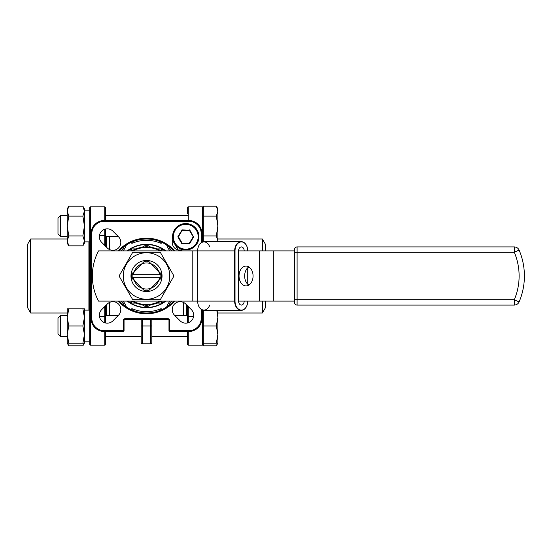 <?xml version="1.0" encoding="UTF-8"?>
<svg xmlns="http://www.w3.org/2000/svg" width="552" height="552" viewBox="0 0 552 552"><rect width="100%" height="100%" fill="white"/><g stroke="black" fill="none" stroke-linecap="round" stroke-linejoin="round"><path stroke-width="0.83" d="M151.8 319.601L151.8 342.502A1.318 1.318 0 0 1 150.482 343.82L142.554 343.82A1.318 1.318 0 0 1 141.229 342.502L141.229 319.601M60.63 315.413L60.63 336.554L67.24 336.554L60.63 336.554L57.988 333.912L57.988 318.055L60.63 315.413L67.24 315.413M67.24 317.4L68.772 308.809L67.24 308.809L67.24 334.574L68.772 325.984L67.24 317.393M57.988 333.912L60.63 336.554M67.24 343.158L67.24 334.574L68.772 343.158L67.24 343.158L68.772 345.821L67.585 343.158M57.988 218.088L60.63 215.446L57.988 218.088L57.988 233.944L60.63 236.587L67.24 236.587M68.772 308.809L82.883 308.809L84.415 317.393L84.415 310.127L89.7 310.127L89.7 344.351L89.7 207.649L89.7 310.127M84.415 341.84L89.7 341.84L84.415 341.84M67.24 215.446L60.63 215.446L60.63 236.587L57.988 233.944M68.772 206.179L67.24 211.14L67.24 243.19L68.772 245.847L67.24 240.893L68.772 235.932L67.24 226.016L68.772 216.101L67.24 211.14L67.24 208.842L68.772 206.179L82.883 206.179L84.415 211.14L82.883 216.101L84.415 226.016L82.883 235.932L84.415 240.893L84.415 208.842L82.883 206.179M82.883 245.847L84.415 240.893L84.415 243.19L82.883 245.847L68.772 245.847M84.415 241.873L89.7 241.873L89.7 249.573M84.415 210.16L89.7 210.16M262.379 250.898L262.379 239.002L265.429 244.288L265.429 250.898M265.429 301.102L265.429 307.712L262.379 312.998L262.379 301.102M30.65 312.998L27.6 307.712L27.6 244.288L30.65 239.002L30.65 312.998L67.24 312.998M105.556 213.99L105.556 215.446L187.473 215.446M105.556 341.888L105.556 344.351A0.793 0.793 0 0 1 104.763 345.145L90.493 345.145A0.793 0.793 0 0 1 89.7 344.351L89.7 341.888M105.556 331.497L105.556 344.351A0.793 0.793 0 0 1 104.763 345.145L90.493 345.145A0.793 0.793 0 0 1 89.7 344.351M30.65 239.002L67.24 239.002M187.473 213.99L187.473 207.649A0.793 0.793 0 0 1 188.267 206.855L202.536 206.855A0.793 0.793 0 0 1 203.329 207.649A0.793 0.793 0 0 0 202.536 206.855L202.536 235.594A0.793 0.393 0 0 0 203.329 235.2M187.473 210.112L187.473 207.649A0.793 0.793 0 0 1 188.267 206.855L188.267 220.503M262.379 239.002L217.867 239.002M262.379 312.998L217.867 312.998L217.867 317.393L216.329 325.984L203.329 325.984L203.329 345.821L216.329 345.821L217.516 343.158M183.512 302.455L183.512 315.413M185.755 223.546A13.213 13.213 0 0 1 198.968 236.76A13.213 13.213 0 0 1 185.755 249.973A13.213 13.213 0 0 1 172.541 236.76A13.213 13.213 0 0 1 185.755 223.546A13.213 13.213 0 0 0 172.541 236.76A13.213 13.213 0 0 0 185.755 249.973M141.843 263.849L144.341 261.358A14.807 14.807 0 0 1 148.688 261.358L151.186 263.849A13.013 13.013 0 0 1 158.665 271.329L161.163 273.827A14.807 14.807 0 0 1 161.163 278.173L158.665 280.671A13.013 13.013 0 0 1 151.186 288.151L148.688 290.642A14.807 14.807 0 0 1 144.341 290.642L141.843 288.151A13.013 13.013 0 0 1 134.364 280.671L131.873 278.173A14.807 14.807 0 0 1 131.873 273.827L134.364 271.329A13.013 13.013 0 0 1 141.843 263.849M146.515 260.475A15.525 15.525 0 0 0 130.99 276A15.525 15.525 0 0 0 146.515 291.525A15.525 15.525 0 0 0 162.04 276A15.525 15.525 0 0 0 146.515 260.475M159.473 274.682L132.225 274.682A14.352 14.352 0 0 0 132.225 277.318L160.804 277.318A14.352 14.352 0 0 0 160.804 274.682L159.473 274.682A13.027 13.027 0 0 0 158.686 271.356L151.158 263.828A13.027 13.027 0 0 0 141.871 263.828L144.341 261.358M146.515 299.253A23.253 23.253 0 0 0 169.768 276A23.253 23.253 0 0 0 146.515 252.747A23.253 23.253 0 0 0 123.262 276A23.253 23.253 0 0 0 146.515 299.253M146.515 299.784L160.246 299.784L173.977 276L160.246 252.216L132.784 252.216L119.053 276L132.784 299.784L146.515 299.784M253.064 276A9.908 7.01 -90 0 0 246.054 266.092A9.908 7.01 -90 0 0 239.044 276A9.908 7.01 -90 0 0 246.054 285.908A9.908 7.01 -90 0 0 253.064 276M248.855 285.08A9.908 7.01 90 0 1 244.653 276A9.908 7.01 90 0 1 248.855 266.92M209.712 305.07A8.984 6.355 -90 0 1 202.57 309.858A8.984 6.355 -90 0 1 197.657 301.102L234.655 301.102L234.655 250.898L197.657 250.898L197.657 301.102L197.582 250.898L98.511 250.898A54.172 54.172 0 0 0 98.511 301.102L192.8 301.102L192.8 250.898M146.515 246.93A29.07 29.07 0 0 0 131.859 250.898A29.07 29.07 0 0 1 161.17 250.898M161.17 301.102A29.07 29.07 0 0 1 131.859 301.102A29.07 29.07 0 0 0 146.515 305.07M146.515 244.288A31.712 31.712 0 0 0 127.139 250.898A31.712 31.712 0 0 1 165.89 250.898M165.89 301.102A31.712 31.712 0 0 1 127.139 301.102A31.712 31.712 0 0 0 146.515 307.712M130.431 309.313A2.643 2.643 0 0 1 132.984 309.01L132.48 310.231L129.934 309.072A36.998 36.998 0 0 1 119.342 301.102A36.998 36.998 0 0 0 173.694 301.102M173.694 250.898A36.998 36.998 0 0 0 119.342 250.898A36.998 36.998 0 0 1 146.515 239.002M185.755 323.168A7.928 7.928 0 0 0 191.365 309.637L185.755 304.028A7.928 7.928 0 0 0 174.542 304.028A7.928 7.928 0 0 0 174.542 315.24L180.152 320.843A7.928 7.928 0 0 0 185.755 323.168M172.804 239.382A7.928 7.928 0 0 0 183.133 249.711M112.884 250.291A7.928 7.928 0 0 0 118.487 236.76L112.884 231.157A7.928 7.928 0 0 0 101.671 231.157A7.928 7.928 0 0 0 101.671 242.362L107.274 247.972A7.928 7.928 0 0 0 112.884 250.291M107.274 323.168A7.928 7.928 0 0 0 112.884 320.843L118.487 315.24A7.928 7.928 0 0 0 118.487 304.028A7.928 7.928 0 0 0 107.274 304.028L101.671 309.637A7.928 7.928 0 0 0 107.274 323.168M130.431 242.687A2.643 2.643 0 0 0 132.984 242.99L132.48 241.769L129.934 242.928M109.517 236.587L109.517 249.545M109.517 302.455L109.517 315.413M105.556 237.45L105.556 236.587L118.314 236.587M105.556 336.554L141.229 336.554L105.556 336.554M151.8 336.554L187.473 336.554L151.8 336.554L151.8 338.535M105.556 313.964L105.556 305.746L105.556 315.413L118.314 315.413M174.715 315.413L187.473 315.413L187.473 305.746L187.473 315.413M68.772 325.984L82.883 325.984L84.415 334.574L84.415 308.809L82.883 308.809M84.415 317.393L82.883 325.984M68.772 343.158L84.415 343.158L84.415 334.574L82.883 343.158M216.812 310.355L217.867 317.393L217.867 334.574L216.329 343.158L203.329 343.158L203.329 344.351L203.329 343.158M203.329 310.272L203.329 325.984M216.329 325.984L217.867 334.574L217.867 343.158L216.329 345.821M216.329 343.158L217.867 343.158M68.772 345.821L82.883 345.821L84.063 343.158M216.329 206.179L217.867 211.14L217.867 208.842L216.329 206.179L203.329 206.179L203.329 241.728M68.772 216.101L82.883 216.101M68.772 235.932L82.883 235.932M84.415 240.893L84.415 211.14M216.329 216.101L217.867 226.016L217.867 211.14L216.329 216.101L203.329 216.101M216.329 235.932L217.867 240.893L217.867 226.016L216.329 235.932L203.329 235.932M217.867 241.645L217.867 240.893L217.826 241.645M203.329 207.89L203.329 214.39M133.556 277.318A13.027 13.027 0 0 0 134.343 280.644L141.871 288.172A13.027 13.027 0 0 0 151.158 288.172L158.686 280.644A13.027 13.027 0 0 0 159.473 277.318M294.457 301.102L238.581 301.102L238.581 250.898A3.961 2.801 -90 0 1 241.383 246.93A3.961 2.801 -90 0 1 244.184 250.898M294.457 250.898L238.581 250.898M294.457 249.573A2.643 2.643 0 0 1 297.1 246.93A2.643 2.643 0 0 0 294.457 249.573L294.457 302.427A2.643 2.643 0 0 0 297.1 305.07A2.643 2.643 0 0 1 294.457 302.427M202.011 309.838L202.011 318.283A13.213 13.213 0 0 1 188.798 331.497L169.768 331.497A0.793 0.793 0 0 1 168.974 330.703L168.974 320.395A0.793 0.793 0 0 0 168.188 319.601L124.849 319.601A0.793 0.793 0 0 0 124.055 320.395L124.055 330.703A0.793 0.793 0 0 1 123.262 331.497L104.231 331.497A13.213 13.213 0 0 1 91.025 318.283L91.025 233.717A13.213 13.213 0 0 1 104.231 220.503L188.798 220.503A13.213 13.213 0 0 1 202.011 233.717L202.011 242.162M132.984 309.01A35.673 35.673 0 0 0 160.045 309.01L160.549 310.231L163.102 309.072M163.102 242.928L160.549 241.769L160.045 242.99A2.643 2.643 0 0 0 162.605 242.687M171.865 301.102A15.856 15.856 0 0 0 168.615 305.67A15.856 15.856 0 0 1 171.865 301.102M168.615 246.33A15.856 15.856 0 0 0 171.865 250.898A15.856 15.856 0 0 1 168.615 246.33M124.421 305.67A15.856 15.856 0 0 0 121.164 301.102A15.856 15.856 0 0 1 124.421 305.67M124.421 246.33A15.856 15.856 0 0 1 121.164 250.898A15.856 15.856 0 0 0 124.421 246.33A15.856 15.856 0 0 1 121.164 250.898A15.856 15.856 0 0 0 124.421 246.33M131.259 301.102L131.638 301.765L130.493 302.427L129.734 301.102M135.964 303.089L131.638 303.089A1.318 1.318 0 0 1 130.493 302.427A1.318 1.318 0 0 0 131.638 303.089L131.638 301.765L133.06 301.765M150.924 304.732L147.177 306.898A1.318 1.318 0 0 1 145.852 306.898L142.105 304.732M163.295 301.102L162.536 302.427A1.318 1.318 0 0 1 161.391 303.089L157.065 303.089M157.065 248.911L161.391 248.911A1.318 1.318 0 0 1 162.536 249.573L163.295 250.898M147.743 246.958L146.515 246.247L147.177 245.102L150.924 247.268M142.105 247.268L145.852 245.102A1.318 1.318 0 0 1 146.515 244.929A1.318 1.318 0 0 0 145.852 245.102L146.515 246.247L145.286 246.958M133.06 250.235L131.638 250.235L131.638 248.911L135.964 248.911M129.734 250.898L130.493 249.573A1.318 1.318 0 0 1 131.638 248.911A1.318 1.318 0 0 0 130.493 249.573L131.638 250.235L131.259 250.898M147.177 245.102A1.318 1.318 0 0 0 146.515 244.929A1.318 1.318 0 0 1 147.177 245.102M197.657 301.102A9.246 6.541 90 0 0 204.199 310.355C200.203 309.844 197.995 306.76 197.582 301.102L192.8 301.102M294.457 252.216L297.1 252.216L297.1 246.93L514.271 246.93L514.271 252.216L519.135 250.146A66.067 66.067 0 0 1 519.135 301.854A5.285 5.285 0 0 1 514.271 305.07A5.285 5.285 0 0 0 519.135 301.854L514.271 299.784L514.271 305.07L297.1 305.07L297.1 299.784L514.271 299.784A60.782 60.782 0 0 0 514.271 252.216L297.1 252.216L297.1 299.784L294.457 299.784M519.135 250.146A5.285 5.285 0 0 0 514.271 246.93A5.285 5.285 0 0 1 519.135 250.146A66.067 66.067 0 0 1 519.135 301.854M244.184 301.102A3.961 2.801 -90 0 1 241.383 305.07A3.961 2.801 -90 0 1 238.581 301.102M141.871 263.828L134.343 271.356A13.027 13.027 0 0 0 133.556 274.682M161.163 278.173L158.686 280.644M151.158 288.172L148.688 290.642M158.686 271.356L161.163 273.827M148.688 261.358L151.158 263.828M131.873 273.827L134.343 271.356M134.343 280.644L131.873 278.173M144.341 290.642L141.871 288.172M189.647 243.232L193.31 236.891L189.419 230.419L182.091 230.419L178.434 236.76L182.091 243.101L189.419 243.101L193.31 236.629L189.647 230.287L182.091 230.156L177.972 236.497A0.531 0.531 0 0 0 177.972 237.022L181.636 243.363A0.531 0.531 0 0 0 182.091 243.632L189.419 243.632A0.531 0.531 0 0 0 189.874 243.363L189.647 243.232M178.206 236.629L181.863 243.232L189.419 243.632M181.863 230.287L177.972 236.497M189.419 230.156L182.091 229.887A0.531 0.531 0 0 0 181.636 230.156M193.31 236.629L189.874 230.156A0.531 0.531 0 0 0 189.419 229.887M182.381 249.973L178.13 249.973L172.514 240.244M187.473 338.01L187.473 336.554M187.473 322.982L187.473 305.746M188.267 331.497L188.267 345.145L187.473 344.351L187.473 331.497M105.556 229.018L105.556 246.254M104.763 220.503L104.763 206.855L105.556 207.649L105.556 220.503M105.556 305.746L105.556 322.982M217.867 310.355L217.867 317.393M186.679 315.413L186.679 304.952M109.786 236.587L109.786 249.663M109.786 302.337L109.786 315.413M183.25 315.413L183.25 302.337M185.755 249.18A12.42 12.42 0 0 0 198.175 236.76A12.42 12.42 0 0 0 185.755 224.34A12.42 12.42 0 0 0 173.335 236.76A12.42 12.42 0 0 0 185.755 249.18M160.094 250.898A28.538 28.538 0 0 0 132.942 250.898M132.942 301.102A28.538 28.538 0 0 0 160.094 301.102M127.574 301.102A31.443 31.443 0 0 0 165.455 301.102M165.455 250.898A31.443 31.443 0 0 0 127.574 250.898M118.273 250.898A37.791 37.791 0 0 1 174.763 250.898M174.763 301.102A37.791 37.791 0 0 1 118.273 301.102M129.934 309.072A36.998 36.998 0 0 1 119.342 301.102A36.998 36.998 0 0 0 146.515 312.998M106.35 236.587L106.35 247.048M91.025 258.067L90.493 258.067L90.493 293.933L91.025 293.933M106.35 304.952L106.35 315.413M259.309 301.102L259.309 250.898M161.77 250.898L161.391 250.235L159.976 250.235M159.976 301.765L161.391 301.765L161.77 301.102M145.286 305.042L146.515 305.753L147.743 305.042M170.044 250.898A17.174 17.174 0 0 1 166.649 244.964M160.045 242.99A35.673 35.673 0 0 0 132.984 242.99M126.387 244.964A17.174 17.174 0 0 1 122.986 250.898M122.986 301.102A17.174 17.174 0 0 1 126.387 307.036M162.605 309.313A2.643 2.643 0 0 0 160.045 309.01M166.649 307.036A17.174 17.174 0 0 1 170.044 301.102M150.482 343.82L150.482 325.984L142.554 325.984L142.554 343.82M151.8 325.984L150.482 325.984L150.482 319.601M142.554 319.601L142.554 325.984L141.229 325.984M201.218 309.368L201.218 318.283A12.42 12.42 0 0 1 188.798 330.703L169.768 330.703L169.768 320.395A1.587 1.587 0 0 0 168.188 318.808L168.188 319.601M201.218 242.632L201.218 233.717A12.42 12.42 0 0 0 188.798 221.297L104.231 221.297A12.42 12.42 0 0 0 91.811 233.717L91.811 318.283A12.42 12.42 0 0 0 104.231 330.703L123.262 330.703L123.262 320.395L124.055 320.395M168.188 318.808L124.849 318.808A1.587 1.587 0 0 0 123.262 320.395M91.811 233.717L91.025 233.717A13.213 13.213 0 0 1 104.231 220.503L104.231 221.297M188.798 221.297L188.798 220.503A13.213 13.213 0 0 1 202.011 233.717L201.218 233.717M201.218 318.283L202.011 318.283A13.213 13.213 0 0 1 188.798 331.497L188.798 330.703M104.231 330.703L104.231 331.497A13.213 13.213 0 0 1 91.025 318.283L91.811 318.283M124.055 330.703L123.262 330.703L123.262 331.497M124.849 318.808L124.849 319.601M169.768 320.395L168.974 320.395M169.768 331.497L169.768 330.703L168.974 330.703M161.391 248.911L161.391 250.235L162.536 249.573A1.318 1.318 0 0 0 161.391 248.911M162.536 302.427L161.391 301.765L161.391 303.089A1.318 1.318 0 0 0 162.536 302.427M147.177 306.898L146.515 305.753L145.852 306.898A1.318 1.318 0 0 0 147.177 306.898M273.323 301.102L273.323 250.898M235.028 250.898L234.655 250.898A9.246 6.541 -90 0 1 241.196 241.645A9.246 6.541 -90 0 1 247.738 250.898A8.984 6.355 90 0 0 241.383 241.914A8.984 6.355 90 0 0 235.028 250.898L235.028 301.102A8.984 6.355 90 0 0 241.383 310.086A8.984 6.355 90 0 0 247.738 301.102A9.246 6.541 -90 0 1 241.196 310.355A9.246 6.541 -90 0 1 234.655 301.102L235.028 301.102M247.738 284.211L247.738 267.789L247.738 284.211M197.657 250.898L197.582 250.898C197.995 245.24 200.203 242.155 204.199 241.645A9.246 6.541 90 0 0 197.657 250.898A8.984 6.355 -90 0 1 202.57 242.142A8.984 6.355 -90 0 1 209.712 246.93M189.874 243.363L193.538 237.022A0.531 0.531 0 0 0 193.538 236.497M202.011 235.594L202.536 235.594L202.536 241.942M188.267 306.539L188.267 316.406L193.6 316.406M202.011 316.406L202.536 316.406L202.536 310.058M187.473 316.8A0.793 0.393 180 0 1 188.267 316.406L188.267 322.761M202.687 345.131L203.329 344.351L202.536 345.145L188.267 345.145L202.536 345.145L202.536 316.406A0.793 0.393 180 0 1 203.329 316.8M104.763 245.461L104.763 235.594L99.436 235.594M91.025 235.594L90.493 235.594L90.493 257.418L91.025 257.418M105.556 235.2A0.793 0.393 0 0 1 104.763 235.594L104.763 229.239M104.915 206.869L90.493 206.855L90.493 235.594A0.793 0.393 0 0 1 89.7 235.2M104.763 345.145L104.763 331.497M104.763 322.761L104.763 316.406L99.436 316.406M91.025 316.406L90.493 316.406L90.493 345.145M91.025 294.582L90.493 294.582L90.493 316.406A0.793 0.393 180 0 0 89.7 316.8M105.556 316.8A0.793 0.393 180 0 0 104.763 316.406L104.763 306.539M88.906 310.127L88.906 241.873M89.7 258.315L90.493 258.067L90.493 257.418A0.793 0.393 0 0 1 89.7 257.025M89.7 294.975A0.793 0.393 180 0 1 90.493 294.582L90.493 293.933L89.7 293.685M204.199 241.645L241.196 241.645C245.191 242.155 247.393 245.24 247.813 250.898M204.199 310.355L241.196 310.355C245.191 309.844 247.393 306.76 247.813 301.102M247.813 284.28L247.813 267.72M90.493 206.855L89.7 207.649L90.493 206.855M104.763 206.855L105.549 207.531M84.415 343.158L82.883 345.821"/></g></svg>
